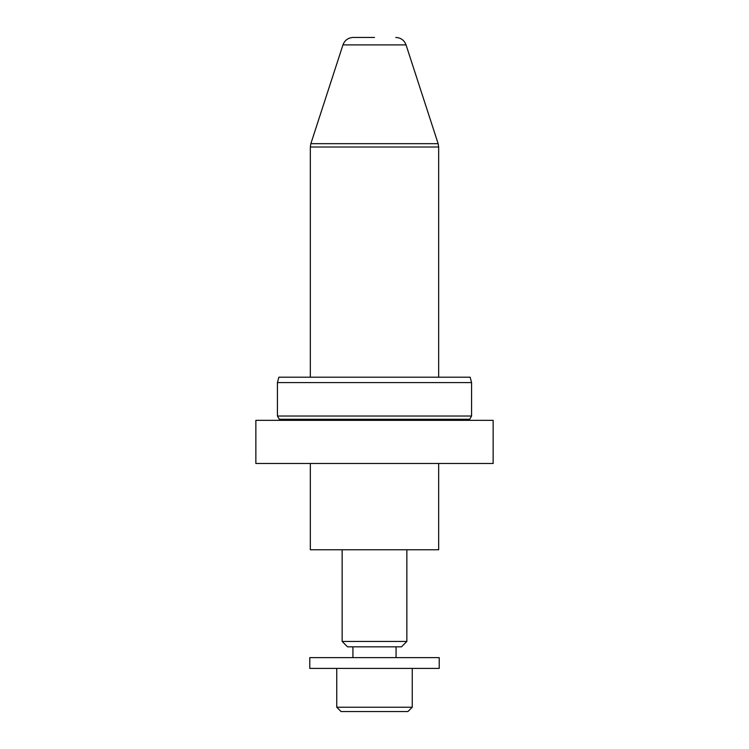 <?xml version="1.0" encoding="UTF-8"?>
<svg xmlns="http://www.w3.org/2000/svg" width="749" height="749" viewBox="0 0 749 749"><rect width="100%" height="100%" fill="white"/><g stroke="black" fill="none" stroke-linecap="round" stroke-linejoin="round"><path stroke-width="1.12" d="M279.583 420.339A2.153 2.153 0 0 0 279.302 419.262L469.698 419.262A2.153 2.153 0 0 0 469.417 420.339A2.153 2.153 0 0 1 469.698 419.262L471.57 416.023L277.43 416.023L277.43 382.589L278.871 377.196L470.129 377.196L471.57 382.589L277.43 382.589M438.671 377.196L438.671 147.01L438.146 143.677L438.671 147.01L310.329 147.01L310.854 143.677L438.146 143.677L406.052 44.903C404.235 40.212 400.818 37.722 395.79 37.45C400.818 37.722 404.235 40.212 406.052 44.903L342.948 44.903C344.765 40.212 348.182 37.722 353.21 37.45L374.5 37.45M406.857 641.444L401.464 646.836L347.536 646.836L342.143 641.444L406.857 641.444L406.857 549.766M438.671 463.481L438.671 549.766L310.329 549.766L310.329 463.481M310.535 657.622L439.214 657.622L439.214 668.408L309.786 668.408L309.786 657.622L310.535 657.622M336.75 707.234L412.25 707.234L407.933 711.55L341.067 711.55L336.75 707.234L336.75 668.408M396.071 646.836L396.071 657.622M352.929 646.836L352.929 657.622M412.25 707.234L412.25 668.408M279.302 419.262L277.43 416.023M255.858 463.481L493.142 463.481L493.142 420.339L255.858 420.339L255.858 463.481M471.57 416.023L471.57 382.589M310.329 377.196L310.329 147.01L310.854 143.677L342.948 44.903C344.765 40.212 348.182 37.722 353.21 37.45M342.143 549.766L342.143 641.444"/></g></svg>
